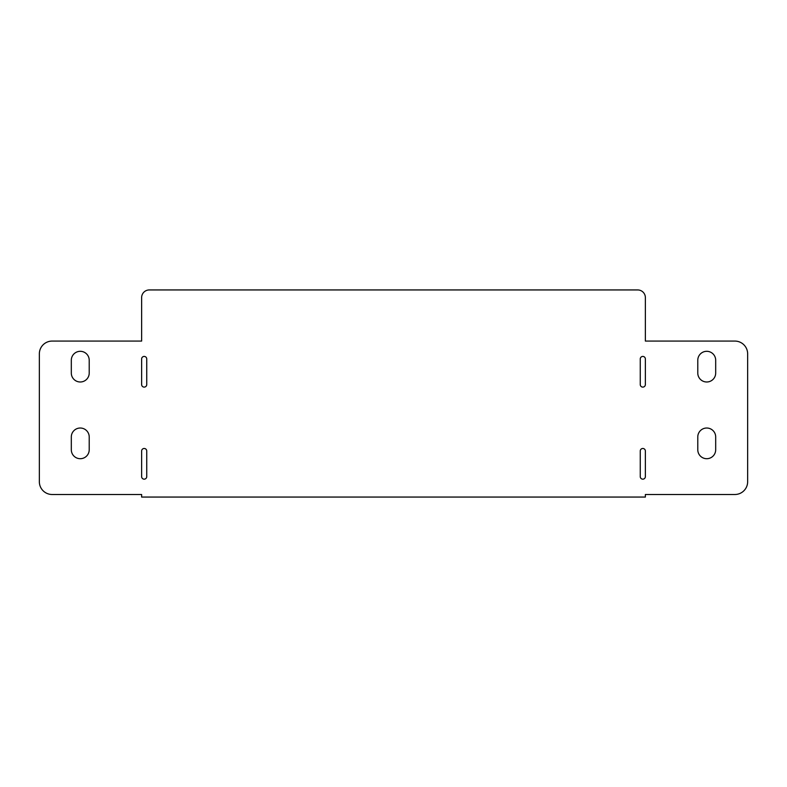 <?xml version="1.0" encoding="UTF-8"?>
<svg xmlns="http://www.w3.org/2000/svg" width="787" height="787" viewBox="0 0 787 787"><rect width="100%" height="100%" fill="white"/><g stroke="black" fill="none" stroke-linecap="round" stroke-linejoin="round"><path stroke-width="1.18" d="M697.784 360.259A8.952 8.952 0 0 1 706.736 351.307A8.952 8.952 0 0 1 715.688 360.259L715.688 373.048A8.952 8.952 0 0 1 706.736 381.99A8.952 8.952 0 0 1 697.784 373.048L697.784 360.259M89.216 373.048A8.952 8.952 0 0 1 80.264 381.99A8.952 8.952 0 0 1 71.312 373.048L71.312 360.259A8.952 8.952 0 0 1 80.264 351.307A8.952 8.952 0 0 1 89.216 360.259L89.216 373.048M146.746 384.548A2.558 2.558 0 0 1 144.188 387.106A2.558 2.558 0 0 1 141.63 384.548L141.63 358.98A2.558 2.558 0 0 1 144.188 356.422A2.558 2.558 0 0 1 146.746 358.98L146.746 384.548M640.254 358.98A2.558 2.558 0 0 1 642.812 356.422A2.558 2.558 0 0 1 645.37 358.98L645.37 384.548A2.558 2.558 0 0 1 642.812 387.106A2.558 2.558 0 0 1 640.254 384.548L640.254 358.98M640.254 451.03A2.558 2.558 0 0 1 642.812 448.472A2.558 2.558 0 0 1 645.37 451.03L645.37 476.607A2.558 2.558 0 0 1 642.812 479.165A2.558 2.558 0 0 1 640.254 476.607L640.254 451.03M89.216 449.751A8.952 8.952 0 0 1 80.264 458.703A8.952 8.952 0 0 1 71.312 449.751L71.312 436.972A8.952 8.952 0 0 1 80.264 428.02A8.952 8.952 0 0 1 89.216 436.972L89.216 449.751M146.746 476.607A2.558 2.558 0 0 1 144.188 479.165A2.558 2.558 0 0 1 141.63 476.607L141.63 451.03A2.558 2.558 0 0 1 144.188 448.472A2.558 2.558 0 0 1 146.746 451.03L146.746 476.607M715.688 449.751A8.952 8.952 0 0 1 706.736 458.703A8.952 8.952 0 0 1 697.784 449.751L697.784 436.972A8.952 8.952 0 0 1 706.736 428.02A8.952 8.952 0 0 1 715.688 436.972L715.688 449.751M141.63 341.076L141.63 297.614A7.673 7.673 0 0 1 149.304 289.941L637.696 289.941A7.673 7.673 0 0 1 645.37 297.614L645.37 341.076L734.861 341.076A12.789 12.789 0 0 1 747.65 353.865L747.65 481.723A12.789 12.789 0 0 1 734.861 494.502L645.37 494.502L645.37 497.059L141.63 497.059L141.63 494.502L52.139 494.502A12.789 12.789 0 0 1 39.35 481.723L39.35 353.865A12.789 12.789 0 0 1 52.139 341.076L141.63 341.076"/></g></svg>
